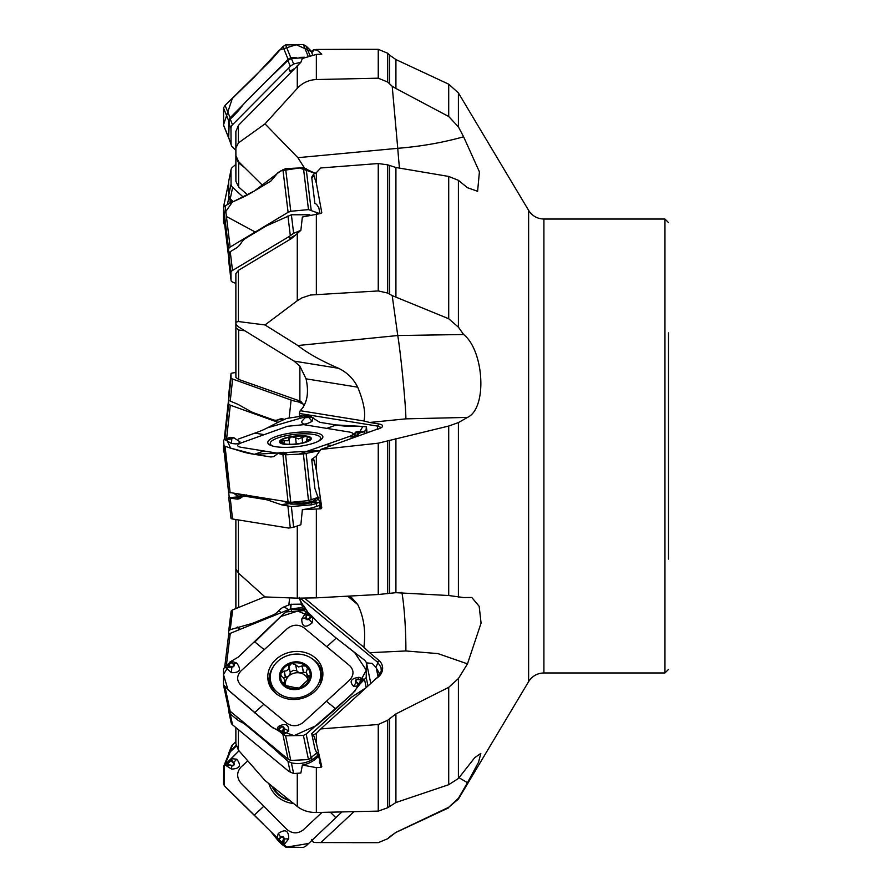 <?xml version="1.0" encoding="UTF-8"?>
<svg xmlns="http://www.w3.org/2000/svg" width="892" height="892" viewBox="0 0 892 892"><rect width="100%" height="100%" fill="white"/><g stroke="black" fill="none" stroke-linecap="round" stroke-linejoin="round"><path stroke-width="1.34" d="M235.867 569.854L235.867 608.6L235.878 569.152M310.829 502.832L310.829 501.638M299.322 597.428L303.693 610.607M303.782 404.41L298.853 401.467L298.329 401.868L303.782 404.41L303.57 407.142M302.433 403.34L300.872 401.344L238.655 379.446L235.912 377.517L235.867 323.16L235.912 327.754L238.655 330.029L244.809 330.765M265.002 324.956L297.883 345.527L397.754 335.526L392.201 295.609L387.697 293.067L378.253 290.937L310.472 295.018L301.931 297.895L297.281 300.715L265.002 324.956L238.409 321.544L235.867 322.146L235.912 324.365L238.655 326.974L294.048 361.104L299.879 366.11L306.056 378.832L357.714 387.184C363.891 402.325 365.943 413.587 363.869 420.979L369.634 422.473L405.882 418.85L467.475 417.411L458.41 422.585L448.709 426.042L378.253 443.19L320.774 449.445L316.348 455.968L316.348 470.184L321.778 507.804L320.997 508.774A16.915 4.348 -6.2 0 0 319.303 507.37L320.284 506.455A17.795 4.583 173.8 0 1 321.778 507.804M381.319 427.636L377.695 426.12L299.322 413.453L300.236 410.699C307.183 403.496 309.123 392.881 306.056 378.832M399.471 168.097A44.5 2.119 -95.4 0 1 397.754 148.317L392.201 86.268L387.697 82.053L378.253 78.184L316.348 79.544C308.799 79.89 302.444 82.822 297.281 88.364L265.002 123.876L297.883 157.683L397.754 148.317C420.879 146.455 442.833 142.608 463.617 136.788L458.41 126.876L448.709 116.517L448.709 84.183L395.914 59.563L395.914 88.486L448.709 116.517M463.617 136.788L479.417 171.833L477.599 191.289L467.475 187.71L458.41 180.329L448.709 176.438L395.914 167.506L387.697 164.842L378.253 163.537L320.774 167.964L316.348 172.647L316.348 183.128L321.778 212.642L320.997 213.433L302.355 217.024L300.872 230.348L291.617 238.454L238.409 270.343L235.867 273.688L235.867 322.135L235.867 273.71M405.882 418.85A44.5 1.438 -95.7 0 0 402.994 379.39A44.5 1.438 -95.7 0 0 397.754 335.526L463.617 334.522L458.41 327.152L448.709 318.745L448.709 176.438M463.617 334.522C483.921 350.322 487.656 408.157 467.475 417.411M300.303 598.242L377.695 662.31A17.795 7.459 129.6 0 0 378.777 660.27L369.634 652.699L405.882 650.959L437.939 653.602L467.475 663.86L481.078 623.118L479.182 606.315L471.779 597.473L463.617 597.551L448.709 595.522L448.709 426.042M467.475 663.86L458.41 678.556L448.709 687.342L395.914 713.912L387.697 720.245L378.253 724.494L320.774 728.92L316.348 733.447L316.348 743.058L321.778 766.763L320.997 767.343A16.915 14.562 -11.9 0 0 319.303 762.158L320.284 761.824A17.795 15.331 168.1 0 1 321.31 764.344M459.001 777.701L467.475 782.697L478.536 762.27L480.821 753.406L474.711 757.698L458.41 778.471L448.709 784.704L448.709 687.342M467.475 782.697L458.41 798.295L448.709 807.271L395.914 832.37L387.697 838.725L378.253 842.661L352.452 842.672M311.698 839.439L313.438 842.327L316.348 842.55L378.253 842.661L387.697 838.725M235.867 743.638L235.867 727.538L235.867 743.582L238.409 750.139L265.002 780.511L297.281 806.479C302.444 810.527 308.799 812.534 316.348 812.5L378.253 811.107L378.253 724.494M448.709 784.704L395.914 802.532L387.697 807.762L378.253 811.107M320.997 767.343L316.348 767.633L302.355 765.046A25.322 21.809 -11.9 0 0 316.571 758.178L318.801 756.137M228.686 709.408L229.277 712.808A5.341 4.605 -11.9 0 0 230.236 713.912L236.146 718.807A13.347 3.836 47.6 0 0 241.074 721.974A13.347 3.836 47.6 0 1 246.002 725.14L265.058 740.918A35.602 10.225 47.6 0 1 268.514 743.917L287.926 761.177L291.383 762.861L293.635 773.565L300.872 773.018L302.355 765.046M235.867 568.873L235.867 519.523L235.867 568.84L238.409 573.054L265.002 596.938L297.281 598.164L316.348 597.852L378.253 594.518L378.253 443.19M448.709 595.522L395.914 592.689L378.253 594.518M316.348 743.058L313.438 734.852L316.348 733.447M320.997 508.774L302.355 509.689A25.322 6.523 -6.2 0 0 316.571 506.411L320.139 505.128M228.686 492.44L229.277 497.792A5.341 1.371 -6.2 0 0 230.236 498.037L236.146 498.996A13.347 8.809 70.3 0 0 239.257 498.728A13.347 8.809 70.3 0 0 241.074 497.691A13.347 8.809 70.3 0 1 242.892 496.643A13.347 8.809 70.3 0 1 246.002 496.387L265.058 499.464A35.602 23.493 70.3 0 1 268.514 500.345L281.995 504.939L291.383 506.556L293.635 527.228L300.872 524.752L302.355 509.689M299.322 413.453L299.879 417.311M316.348 470.184L313.438 458.176L316.348 455.968M392.201 295.609L448.709 318.745M263.006 185.804L238.655 161.708L235.912 155.743L235.867 147.994L238.409 142.943L265.002 123.876M352.485 49.328L316.348 49.45L321.778 54.178L316.348 54.401L302.355 58.482L300.872 62.273L293.635 63.979L290.29 66.287L288.685 68.071L289.978 71.26L291.617 71.728L238.409 125.404L235.867 131.537L235.867 147.994M291.617 71.728L300.872 62.273M316.348 183.128L313.438 174.364L316.348 172.647M392.201 86.268L395.914 88.486M244.809 167.785L238.655 162.968L235.912 157.148L235.878 150.28L232.634 147.247A5.341 5.129 157.9 0 1 231.061 143.657L230.972 128.459A5.341 5.129 157.9 0 1 232.511 124.757L288.685 68.071M235.867 173.494L235.912 181.31L238.655 186.985L247.608 194.935M235.867 173.539L235.867 150.269L235.867 173.539M316.348 50.063L313.438 49.673L316.348 49.45M298.853 401.467L301.039 401.612M235.867 372.477L232.511 373.012A5.341 1.371 6.2 0 0 230.983 373.793A5.341 1.371 6.2 0 0 230.972 373.837L231.061 377.918A5.341 1.371 6.2 0 0 232.634 379.055L291.104 400.04A16.915 4.348 6.2 0 0 298.329 401.868M284.102 419.296L284.046 419.273A13.347 9.422 80.8 0 0 280.512 418.917A13.347 9.422 80.8 0 0 278.594 419.53A13.347 9.422 80.8 0 1 276.665 420.154A13.347 9.422 80.8 0 1 273.142 419.798L253.874 412.885A35.602 25.132 80.8 0 1 250.451 411.323L237.841 404.277L230.236 401.099L228.686 399.772L228.698 394.788M235.867 164.463L232.511 167.239A5.341 4.605 11.9 0 0 231.061 169.591A5.341 4.605 11.9 0 0 230.972 170.439L231.061 184.075A5.341 4.605 11.9 0 0 232.634 187.42L243.226 197.087M233.28 201.692L230.236 198.827L228.686 195.381L228.686 181.344L231.061 169.591M313.438 49.673L311.698 52.561A17.795 2.007 -135.3 0 1 311.754 52.684L312.579 54.724M289.978 71.26L294.472 68.561M231.429 145.496L228.686 137.803L229.277 120.465A5.341 5.129 -22.1 0 1 230.236 119.149L236.146 113.184A13.347 3.39 133 0 0 241.074 107.397A13.347 3.39 133 0 1 246.002 101.621L265.058 82.387A35.602 9.031 133 0 1 268.514 79.02L287.926 60.478L291.383 58.437L303.548 57.802M297.883 157.683L304.417 167.941M313.438 174.364L311.698 177.207A17.795 10.303 -120.9 0 1 311.754 177.586L314.865 203.264L316.638 204.391L318.778 207.635L320.016 213.511M300.872 230.348L293.635 233.314L288.685 236.793L289.978 238.342L291.617 238.454M289.978 238.342L294.472 235.611M288.685 236.793L232.511 270.454A5.341 2.654 173.1 0 0 230.972 272.495L231.061 280.344A5.341 2.654 173.1 0 0 231.073 280.501A5.341 2.654 173.1 0 0 232.634 282.095L235.867 283.4M228.72 261.022L229.277 252.436A5.341 2.654 -6.9 0 1 230.236 251.678L236.146 248.132A13.347 8.63 112.1 0 0 241.074 243.126A13.347 8.63 112.1 0 1 246.002 238.119L265.058 226.691A35.602 23.002 112.1 0 1 268.514 224.94L291.383 214.771L309.881 214.782M320.774 449.445L375.565 429.777A13.402 3.445 173.8 0 0 382.345 426.744A13.402 3.445 173.8 0 0 378.777 423.956L369.634 422.473M297.883 345.527C307.305 353.042 320.875 360.636 338.57 368.296C347.033 372.377 353.41 378.676 357.714 387.184M300.236 410.699L363.869 420.979M367.047 432.709L372.142 431.003M302.176 416.085L299.322 415.259M319.972 507.124L319.303 507.37L320.284 506.455L319.871 502.72L314.865 488.37L311.754 459.726A17.795 12.566 -80.8 0 0 311.698 459.302L312.01 459.19M313.438 458.176L311.865 459.246M293.635 527.228L288.685 528.064L232.511 518.988A5.341 1.371 173.8 0 1 230.983 518.207A5.341 1.371 173.8 0 1 230.972 518.163L228.698 497.212M319.782 501.94A13.347 9.422 -80.8 0 1 318.132 502.742L313.995 502.073L303.994 504.158L290.77 504.091L284.436 501.627M291.383 506.556L311.709 504.805A25.322 6.523 -6.2 0 0 316.247 503.423L318.132 502.742M236.882 493.945A2.665 2.263 -65.4 0 1 235.6 494.77L234.295 493.521M237.93 494.112L241.108 495.562A2.665 2.263 -65.4 0 1 239.647 496.621L235.6 494.77M241.108 495.562L241.297 495.64A2.665 2.23 -72.2 0 1 239.837 496.733L229.066 497.68M241.297 495.64L242.68 496.086A2.665 2.23 -72.2 0 1 241.208 497.178L229.277 497.792M241.643 497.268L236.146 498.996M242.68 496.086L246.515 494.937M290.524 502.374L303.102 503.155A2.665 1.215 -101 0 0 303.994 504.158M290.078 502.386A2.665 1.985 -65.9 0 1 288.618 503.501L281.27 504.738M290.614 502.408A2.665 1.918 -77.1 0 1 289.186 503.724L281.995 504.939M292.163 502.218L292.197 502.765A2.665 1.918 -77.1 0 1 290.77 504.091M303.012 501.137L303.102 503.155L310.405 501.739A2.665 1.215 -101 0 0 311.286 502.742L311.241 504.917M310.405 501.739L310.728 501.672A2.665 1.293 -104.7 0 0 311.754 502.664L311.709 504.805M310.728 501.672L312.969 501.081A2.665 1.293 -104.7 0 0 313.995 502.073L316.158 501.081A2.665 1.594 -124.5 0 1 314.731 500.289L315.735 498.238M315.779 498.26A2.665 1.873 -162.7 0 0 318.098 498.595L316.158 501.081M319.113 498.082L318.321 497.959A2.665 1.829 12.1 0 1 316.582 497.97M318.321 497.959L318.098 498.595M295.542 437.593L296.278 443.926L295.542 437.593L291.617 436.801A14.919 3.836 173.8 0 1 305.934 436.378L302.165 437.392L302.756 442.767M302.165 437.392L298.608 438.897L295.598 437.727M284.102 443.971L281.069 440.592L287.558 440.771L288.952 439.555L288.718 438.173M284.035 440.47L284.403 443.826M288.919 438.719L291.617 436.801A14.919 3.836 173.8 0 0 281.069 440.592A14.919 3.836 173.8 0 0 282.407 443.357A14.919 3.836 173.8 0 0 284.827 443.948L283.968 443.926M302.031 443.38L299.143 443.514A14.919 3.836 173.8 0 1 284.827 443.948M299.143 443.514A14.919 3.836 173.8 0 0 308.732 440.492A14.919 3.836 173.8 0 0 309.691 439.723L306.636 440.191L307.428 437.08L305.934 436.378A14.919 3.836 173.8 0 1 309.691 439.723L308.431 440.681M308.721 439.723L308.799 440.436M318.299 441.295A25.366 6.534 -6.2 0 0 320.674 438.095A25.366 6.534 -6.2 0 0 294.75 434.348A25.366 6.534 -6.2 0 0 270.231 443.58A25.366 6.534 -6.2 0 0 273.231 446.201M320.774 728.92L377.65 677.218L380.103 674.252L381.263 670.795L380.995 667.238L377.695 662.31A11.128 4.661 -50.4 0 1 375.811 667.272L379.167 672.947L378.944 675.924M378.777 660.27A13.402 11.54 168.1 0 1 375.565 678.845M369.634 652.699L363.869 647.269C365.943 631.525 363.891 617.275 357.714 604.531L352.095 598.108L349.251 596.079M304.651 598.242L363.869 647.269M366.489 662.879L372.187 663.414L375.811 667.272M308.42 613.15L303.904 606.047M304.863 610.73L304.072 606.984L299.322 598.878M320.183 761.355L319.303 762.158L320.284 761.824L319.871 759.895L314.865 748.656L311.754 733.826A17.795 7.459 -50.4 0 0 311.698 733.603L351.626 697.12L365.397 688.133M313.438 734.852L311.698 733.603M378.108 676.805L376.435 668.844M293.635 773.565L288.685 771.268L232.511 724.761A5.341 4.605 168.1 0 1 231.061 722.409L228.776 711.526M318.288 754.766A13.347 5.597 -50.4 0 1 318.132 754.9L316.314 753.394M291.383 762.861C298.341 764.321 304.952 763.441 311.241 760.218L311.709 759.962A25.322 21.809 -11.9 0 0 316.247 756.628L318.132 754.9M308.186 680.886A11.485 9.89 -11.9 0 0 307.896 679.581L306.391 671.966L307.417 668.208L305.934 666.079L302.165 665.867L303.536 672.378L299.857 672.936A11.485 9.89 168.1 0 1 307.896 679.581L308.376 680.696M285.462 684.086A11.485 9.89 168.1 0 1 288.807 676.036A11.485 9.89 168.1 0 1 299.857 672.936L296.958 671.297L295.542 664.64L296.958 671.297M296.813 670.695L293.368 670.316L290.156 672.312M289.008 666.848L290.346 673.215L288.807 676.036L283.656 678.02M306.402 672.378L303.536 672.378M302.165 665.867L298.608 666.948L295.598 664.83M306.513 673.137L307.818 675.378L309.814 676.036L309.691 678.377L299.143 688.022L295.408 687.71L284.827 685.357L283.756 684.197L283.355 682.993L284.559 681.945L284.537 679.804L283.266 677.541L281.337 676.281L280.846 674.285L281.069 673.059L284.214 671.04C287.113 671.197 288.696 669.747 288.975 666.692L288.718 665.911M284.035 670.962L285.407 677.474M288.919 666.491L291.617 663.414L295.542 664.64M290.346 673.215L288.975 666.692M283.968 682.503L284.515 685.078M308.721 675.545L309.457 679.024M291.617 663.414A14.919 12.856 168.1 0 1 305.934 666.079A14.919 12.856 168.1 0 1 309.691 678.377A14.919 12.856 168.1 0 1 299.143 688.022A14.919 12.856 168.1 0 1 284.827 685.357A14.919 12.856 168.1 0 1 281.069 673.059A14.919 12.856 168.1 0 1 291.617 663.414M313.192 690.754A25.366 21.843 -11.9 0 0 320.273 670.851A25.366 21.843 -11.9 0 0 290.959 654.683A25.366 21.843 -11.9 0 0 270.633 681.287A25.366 21.843 -11.9 0 0 287.86 697.41A25.366 21.843 -11.9 0 0 313.192 690.754M320.273 684.331A25.366 21.843 -11.9 0 0 320.942 674.04L320.273 670.851M270.633 681.287L271.302 684.476A25.366 21.843 -11.9 0 0 276.052 693.619M320.774 842.65L353.99 811.653M236.023 745.299L229.032 752.391L231.429 746.504A5.341 5.129 22.1 0 1 232.634 744.753L235.867 741.731M229.032 752.391L228.686 754.074M272.907 786.911A25.366 24.363 -157.9 0 0 289.342 800.135M228.72 630.978L231.061 611.656A5.341 2.654 6.9 0 1 231.073 611.499A5.341 2.654 6.9 0 1 232.634 609.905L264.868 596.815M301.496 604.152L290.725 604.297A16.915 8.407 -173.1 0 0 288.83 604.943L284.046 606.883A13.347 7.727 120.9 0 0 278.594 610.92A13.347 7.727 120.9 0 1 273.142 614.956L253.874 622.783A35.602 20.616 120.9 0 1 250.451 623.898L230.236 629.674L228.698 631.112L228.686 634.468M303.291 609.314L299.088 609.426A2.665 1.293 81.9 0 0 298.352 607.965L302.845 607.931M291.149 609.002A2.665 1.293 81.9 0 0 291.127 608.98L298.352 607.965M290.692 609.046A2.665 1.338 77.6 0 0 290.669 609.024L291.182 604.185M288.584 609.66A2.665 1.338 77.6 0 0 288.428 609.515L290.669 609.024L290.725 604.297M286.332 610.574A2.665 1.416 56.4 0 0 286.198 610.496L288.428 609.515L284.046 606.883M668.509 332.917L668.509 559.083M278.103 422.34L230.27 405.169L228.664 404.31L228.686 399.56M223.491 446.334L223.491 451.854L225.085 452.768M303.548 610.128L291.561 609.002L288.863 609.548L230.27 633.353L228.664 634.558L224.751 666.792L228.664 634.535M223.491 683.718L223.491 680.997M237.685 678.756L237.852 680.128M236.246 746.203L230.27 751.789L228.664 754.353M283.076 840.978L283.656 841.033L282.173 843.096L283.466 838.881A1.494 1.438 -157.9 0 0 280.958 837.521L278.237 833.541L276.921 839.149L279.441 838.134L278.192 840.71L270.811 831.567L225.096 786.633L223.491 784.046L223.714 766.328M223.491 767.087L229.846 760.107L226.401 763.329L225.62 765.258L231.441 769.049C239.892 768.837 241.643 765.548 236.703 759.181L231.296 758.646L239 750.819L224.238 765.481L224.204 785.596L263.53 824.219M247.708 760.82L240.918 767.165C236.614 772.305 236.581 777.568 240.829 782.964L286.889 829.448C292.297 833.775 297.727 833.953 303.157 829.984L322.034 812.367M229.846 760.107L231.296 758.646L232.533 761.4L230.861 760.664L227.538 763.987L229.668 765.414L227.382 764.043M229.746 764.923L231.909 765.369A1.494 1.438 -157.9 0 0 233.236 762.961L233.671 762.537L232.533 761.4L232.11 761.824L230.861 760.664M293.535 803.491A27.697 26.615 22.1 0 1 275.74 795.118A27.697 26.615 22.1 0 1 268.893 783.655M270.878 831.645L286.745 847.088L308.643 843.475L341.937 811.921L306.134 845.872L303.403 847.4L285.607 847.066L281.616 844.155L278.672 839.773M278.192 840.71L281.616 844.155L283.89 844.847L288.718 838.87C288.796 830.43 285.306 828.657 278.237 833.541M283.466 838.881L284.057 838.948A2.074 1.985 22.1 0 0 280.579 837.064L278.94 839.829L282.173 843.096L281.56 843.408L282.24 843.252M223.513 684.978L228.586 709.118L230.136 711.203L288.094 759.192L290.781 760.441L308.487 759.594L317.273 752.514M283.076 730.314L283.656 730.47L282.173 732.287L283.466 728.407A1.494 1.293 -11.9 0 0 280.958 727.381L278.237 726.534L276.921 729.857L279.441 728.195L278.192 730.615L270.811 726.411L229.813 691.4L223.491 684.788L223.491 668.9L226.401 665.231L230.27 633.353M326.795 646.711L303.759 627.645C298.352 624.177 292.933 624.445 287.492 628.425L240.918 670.974C236.614 675.913 236.581 680.641 240.829 685.156L286.889 723.289C292.297 726.746 297.727 726.489 303.157 722.509L349.731 679.949C354.035 675.021 354.068 670.293 349.82 665.778L326.795 646.711L336.228 638.07L319.838 624.5L311.486 615.681L304.094 610.574L286.488 611.89L283.823 613.54L238.287 657.103L231.296 661.184L236.703 663.057C241.643 669.669 239.892 672.869 231.441 672.657L225.62 667.551L226.401 665.231L230.091 662.433L226.401 665.231M229.846 662.076L231.296 661.184L232.533 663.001L230.861 662.355L227.538 665.555L229.668 666.826L227.382 665.633M229.746 666.235L231.909 666.458A1.494 1.293 -11.9 0 0 233.236 664.206L230.861 662.355M275.74 693.363A27.697 23.861 168.1 0 1 270.165 686.561A27.697 23.861 168.1 0 1 279.776 656.479A27.697 23.861 168.1 0 1 314.909 657.571A27.697 23.861 168.1 0 1 322.826 675.489A27.697 23.861 168.1 0 1 305.008 697.41A27.697 23.861 168.1 0 1 275.74 693.363M359.889 679.838L357.714 679.604A1.494 1.293 -11.9 0 0 356.387 681.867L353.633 686.405L358.539 685.837L352.362 693.809L306.134 734.083L303.403 735.443L285.607 735.822L281.616 733.447L278.672 729.6M278.192 730.615L283.89 734.428L288.718 730.849C288.796 724.337 285.306 722.899 278.237 726.534M336.228 638.07L364.861 660.426L366.4 662.544L366.211 677.507L359.833 684.231L364.204 679.47L359.008 677.273C350.846 678.489 349.062 681.533 353.633 686.405M366.367 662.288L370.749 683.239M359.833 684.231L358.539 685.837L357.135 683.272L358.785 683.751L362.096 680.507L362.453 681.064L362.252 680.451M357.714 679.604L357.837 679.213A2.074 1.784 168.1 0 0 356.008 682.335L358.785 683.751M306.547 615.748L306.157 617.665A1.494 1.293 -11.9 0 0 308.665 618.68L309.814 617.643L312.914 617.164L312.1 622.928C305.398 628.303 301.942 627.02 301.719 619.081L305.934 612.592L308.063 612.86L311.486 615.681M308.665 618.68L309.089 619.115L310.238 618.078L310.962 616.506L307.461 613.774L308.086 613.484L307.394 613.651M309.814 617.643L310.962 616.506M283.466 728.407L284.057 728.563A2.074 1.784 168.1 0 0 280.579 727.147L278.94 729.6L282.173 732.287L281.56 732.667L282.24 732.421M276.921 454.273L273.799 456.626L270.811 456.983L254.421 454.34C243.449 452.578 243.471 451.843 229.813 447.907L223.491 445.654L228.575 492.317L290.781 502.363L308.487 500.59L318.89 497.145M228.575 492.317L223.491 440.146L229.868 437.459L226.401 438.708L231.296 437.671L230.136 437.381M229.746 438.529L227.382 438.563A0.892 0.803 -63.7 0 1 227.538 438.518L231.909 438.407L233.236 437.615A0.892 0.624 -80.8 0 1 233.671 437.671L239.903 441.785L239.212 442.956L236.124 443.926L231.441 443.491L225.62 440.057L226.401 438.708M238.22 439.098L254.867 433.122C265.961 429.152 265.771 428.439 279.196 421.782L286.488 418.459L304.094 415.795L308.063 416.051L313.125 417.757M298.92 454.162L349.731 436.344C354.035 434.504 354.068 433.088 349.82 432.107L303.759 424.659L287.492 426.287L240.918 443.001C236.614 444.852 236.581 446.268 240.829 447.249L278.494 453.337M232.176 437.415L227.382 438.563M233.269 437.604L232.533 437.493A0.892 0.624 99.2 0 0 232.11 437.437L230.158 437.392M231.909 438.407L234.139 437.816L230.56 437.336M275.74 446.702A27.697 7.136 173.8 0 1 267.834 442.934A27.697 7.136 173.8 0 1 284.024 434.281A27.697 7.136 173.8 0 1 314.909 432.642A27.697 7.136 173.8 0 1 322.871 436.946A27.697 7.136 173.8 0 1 305.677 445.264A27.697 7.136 173.8 0 1 275.74 446.702M263.854 450.973L254.421 454.34L320.395 450.505L303.403 453.939L285.607 454.808L278.694 453.549L281.616 454.363M306.547 416.843A0.892 0.836 -146.9 0 0 306.012 417.077L307.394 416.163L306.157 417.456L308.665 417.545A0.892 0.591 70.3 0 1 309.089 417.802L312.1 421.325L312.914 417.512L310.238 417.4L310.962 416.731A0.892 0.847 -148 0 0 310.695 416.698L319.838 422.329L336.228 424.971C347.2 426.755 347.01 425.997 360.29 426.398L366.4 426.744L365.954 430.725M366.489 433.044L366.211 430.468L359.833 432.932L364.204 431.728M335.938 424.927L362.843 426.454L356.99 436.444L358.539 434.114L353.633 436.723L350.69 436.98L356.243 431.839M360.925 431.382L362.252 431.416A0.892 0.803 116.3 0 0 362.096 431.438L359.978 431.416M363.958 431.472L357.803 431.538M359.833 432.932L358.539 434.114L357.135 432.854L362.252 431.416M359.889 431.427L356.387 432.33A0.892 0.624 99.2 0 0 356.008 432.676L357.135 432.854A0.892 0.624 -80.8 0 1 357.514 432.508L358.785 432.72M311.486 416.597L308.063 416.051L310.962 416.731M312.1 421.325C305.398 424.938 301.942 424.982 301.719 421.448L305.934 416.742L308.063 416.051M306.157 417.456A0.892 0.836 -146.9 0 0 305.622 417.679L310.238 417.4A0.892 0.591 -109.7 0 0 309.814 417.133L310.695 416.698L307.394 416.163M283.076 453.103L283.466 452.489L280.958 452.4A0.892 0.591 -109.7 0 0 280.746 452.422L279.609 452.835A0.892 0.591 70.3 0 0 279.441 452.946L278.672 453.303A0.892 0.847 32 0 1 278.94 453.248L282.173 453.76L283.076 453.103A0.892 0.836 33.1 0 1 283.656 453.27L282.24 453.816M278.817 453.158L279.609 452.835A0.892 0.591 70.3 0 1 279.82 452.813L278.672 453.303M228.686 257.532L228.564 248.556L230.136 247.051L288.094 212.318L290.781 211.27L308.487 209.609L319.57 213.556M223.491 214.816L228.664 257.442L223.491 214.838L232.321 202.127L254.421 190.955L280.935 170.785L299.444 167.975L315.21 173.349L303.403 167.774L285.607 168.633L278.192 172.424L270.811 181.132L254.421 190.955C243.449 197.545 243.471 196.809 229.813 203.298L223.491 206.721L224.751 225.208M231.061 143.657L228.664 137.647L228.564 120.465L230.136 117.8L243.627 104.186M269.128 78.44L288.094 59.307L290.781 57.679L296.144 57.501M299.801 57.378L304.651 57.222M228.664 137.647L223.491 124.913L232.344 98.432L254.421 76.98L279.452 50.03L296.278 44.734L312.189 51.926L306.134 46.128L303.403 44.6L285.607 44.934L282.92 46.551L270.811 60.433L225.096 105.367L223.491 107.954L223.658 125.538M231.853 202.35L228.664 198.481L228.686 182.592M223.491 210.244L223.491 223.1L225.085 225.542M335.938 637.836L354.693 652.643L366.3 670.182L355.016 690.977L335.927 708.817L316.604 725.43L294.115 735.644L273.298 728.218L227.973 689.761L223.491 674.564L231.507 661.117M254.61 642.195L280.868 616.506L297.727 611.053L313.125 617.431M254.421 454.34L230.604 448.141L226.323 438.73M254.61 433.211L257.632 432.129M263.921 429.554L265.203 428.918M267.21 427.892L307.996 416.04M226.423 216.477L254.867 231.82M235.912 608.578L235.912 569.364M238.655 573.277L238.655 607.463M299.879 400.987L299.879 366.11M543.908 672.958L664.953 672.958L664.953 219.042L543.908 219.042L543.908 672.958C537.296 673.17 532.201 676.058 528.621 681.622L528.621 210.378L458.41 92.935L458.41 126.876M458.41 180.329L458.41 327.152M458.41 422.585L458.41 597.049M458.41 678.556L458.41 778.471M458.41 798.295L458.41 799.065L448.709 807.271M387.697 838.759L389.581 836.83M389.581 836.874L395.914 832.37M238.409 729.645L238.409 750.139M297.281 806.479L297.281 773.554M316.348 767.633L316.348 812.5M387.697 807.762L387.697 720.245M389.581 806.212L389.581 718.394M395.914 802.532L395.914 713.912M238.409 519.936L238.409 573.054M297.281 598.164L297.281 526.079M316.348 509.254L316.348 597.852M387.697 593.659L387.697 441.116M389.581 593.392L389.581 440.403M395.914 592.689L395.914 438.518M238.409 270.343L238.409 321.544M297.281 300.715L297.281 233.113M316.348 213.835L316.348 294.26M387.697 293.067L387.697 164.842M378.253 290.937L378.253 163.537M389.581 294.237L389.581 165.678M395.914 296.925L395.914 167.506M238.409 125.404L238.409 142.943M297.281 88.364L297.281 65.54M316.348 54.401L316.348 79.544M387.697 82.053L387.697 53.241L378.253 49.328L352.452 49.328M378.253 78.184L378.253 49.328M389.581 83.982L389.581 55.126L387.697 53.241M238.655 162.968L238.655 186.985M235.912 181.31L235.912 157.148M238.655 330.029L238.655 379.446M235.912 377.517L235.912 327.754M228.686 394.9L230.972 373.837M228.686 399.772L231.061 377.918M230.236 401.099L232.634 379.055M289.142 418.058L291.104 400.04M283.087 419.809L281.437 419.385M278.594 419.53L282.541 418.894M228.686 181.344L230.972 170.439M228.686 195.381L231.061 184.075M230.236 198.827L232.634 187.42M314.151 49.673A17.795 17.104 -22.1 0 1 311.754 52.684M287.926 60.478L290.29 66.287M230.236 119.149L232.511 124.757M228.686 122.817L230.972 128.459M291.383 58.437L293.635 63.979M314.151 175.847A17.795 8.853 -6.9 0 1 311.754 177.586M287.926 215.953L290.29 235.421M230.236 251.678L232.511 270.454M228.686 253.607L230.972 272.495M228.686 260.754L231.061 280.344M291.383 214.771L293.635 233.314M294.048 361.104L338.57 368.296M378.777 423.956A17.795 12.566 99.2 0 1 377.695 426.12A11.128 7.85 -80.8 0 1 377.048 429.387M314.151 460.272A17.795 4.583 -6.2 0 0 311.754 459.726M287.926 506.199L290.29 527.908M230.236 498.037L232.511 518.988M316.247 503.423L316.571 506.411M244.073 496.164L244.954 495.25M246.002 496.387L247.865 495.718M265.058 499.464L266.92 498.795M312.969 501.081L314.731 500.289L314.43 498.74M268.514 500.345L270.99 499.453M302.053 437.537L302.622 442.8M284.214 440.559L284.581 443.904M289.019 439.299L289.565 444.305M308.565 439.823L308.643 440.548M306.58 441.975A16.023 4.125 -6.2 0 0 299.589 435.731A16.023 4.125 -6.2 0 0 279.965 442.778A16.023 4.125 -6.2 0 0 306.58 441.975M401.868 592.321A44.5 4.148 -92.7 0 1 405.882 650.959M347.624 596.168L357.714 604.531M314.151 736.335A17.795 15.331 -11.9 0 0 311.754 733.826M287.926 761.177L290.29 772.416M230.236 713.912L232.511 724.761M316.247 756.628L316.571 758.178M229.066 712.407L231.452 712.295M231.92 712.686L229.277 712.808M236.146 718.807L237.651 717.424M241.074 721.974L242.055 721.071M281.27 755.502L282.842 754.833M283.589 755.457L281.995 756.137M311.241 760.218L311.263 758.022M311.721 757.587L311.709 759.962M302.053 666.034L303.414 672.49M284.214 671.04L285.574 677.496M284.102 682.436L284.693 685.246M308.565 675.567L309.346 679.269M306.58 684.989A16.023 13.804 -11.9 0 0 299.589 662.109A16.023 13.804 -11.9 0 0 279.965 680.038A16.023 13.804 -11.9 0 0 306.58 684.989M230.236 750.651L232.634 744.753M230.236 629.674L232.634 609.905M288.83 604.943L289.677 597.885M299.054 609.704L297.872 609.593M253.874 622.783L254.844 623.363M273.142 614.956L274.112 615.536M250.451 623.898L251.7 624.645M237.841 626.953L240.082 629.362M239.424 629.629L237.138 627.165M278.594 610.92L281.381 612.592M223.491 451.854L223.825 448.754M224.862 439.321L228.664 404.31M224.226 439.644L228.564 399.694L224.226 439.644M226.624 438.63L230.27 405.169M288.595 611.734L288.863 609.548M291.26 611.533L291.561 609.002M263.854 806.212L254.421 815.02M231.909 765.369L225.62 765.258M236.703 759.181L233.671 762.537A2.074 1.985 22.1 0 1 231.831 765.86L231.441 769.049M233.236 762.961L232.11 761.824M225.085 764.544L230.27 751.789M335.782 817.674L330.352 812.188M280.958 837.521L279.82 838.591M288.718 838.87L284.057 838.948L283.89 844.847M290 800.659A26.938 25.879 22.1 0 1 271.692 785.919M254.867 641.961L264.199 649.699M263.854 704.223L254.421 712.842M231.909 666.458L231.831 667.06L225.62 667.551M236.703 663.057L233.671 663.938A2.074 1.784 168.1 0 1 231.831 667.06L231.441 672.657M233.236 664.206L232.11 663.269M225.096 687.208L230.136 711.203M282.92 734.551L288.094 759.192M335.782 708.95L326.45 701.235M356.387 681.867L357.514 682.793M359.008 677.273L357.837 679.213L364.204 679.47M366.211 677.507L367.95 685.803M306.134 734.083L311.185 758.088M364.605 679.894L366.188 687.42M306.157 617.665L305.934 612.592M312.1 622.928L309.089 619.115A2.074 1.784 168.1 0 1 305.622 617.71L301.719 619.081M280.958 727.381L279.82 728.418M288.718 730.849L284.057 728.563L283.89 734.428M285.607 735.822L290.781 760.441M303.403 735.443L308.487 759.594M312.646 659.088A26.938 23.203 168.1 0 1 314.943 660.771A26.938 23.203 168.1 0 1 322.681 676.861M270.845 687.754A26.938 23.203 168.1 0 1 272.885 667.45M320.362 671.252A25.612 22.055 168.1 0 1 321.153 682.469M274.502 692.27A25.612 22.055 168.1 0 1 270.711 681.689M254.867 433.122L264.199 434.649M233.236 437.615L232.11 437.437M231.441 443.491L231.831 438.764L225.62 440.057M225.096 446.479L230.136 492.852M282.92 454.619L288.094 502.218M331.668 445.532L326.45 444.707M326.795 428.383L336.228 424.971M357.714 431.538L355.495 432.196L356.008 432.676L353.633 436.723M356.387 432.33L357.514 432.508M366.4 426.744L367.069 432.832L366.4 426.744M306.134 453.537L311.185 499.91M364.605 431.271L364.861 433.623M308.665 417.545L309.814 417.133M301.719 421.448L305.934 416.742M283.466 452.489A0.892 0.836 33.1 0 1 284.057 452.668L283.857 454.786M283.154 452.211L287.001 454.742M287.759 454.708L283.957 452.389L280.746 452.422A0.892 0.591 -109.7 0 0 280.579 452.545L280.958 452.4M285.607 454.808L290.781 502.363M303.403 453.939L308.487 500.59M223.491 206.721L228.564 248.556M225.096 205.483L230.136 247.051M282.92 169.636L288.094 212.318M306.134 168.577L311.185 210.155M285.607 168.633L290.781 211.27M303.403 167.774L308.487 209.609M223.491 107.954L228.564 120.465M225.096 105.367L230.136 117.8M282.92 46.551L288.094 59.307M306.134 46.128L309.858 55.293M285.607 44.934L290.781 57.679M303.403 44.6L307.974 55.861M223.491 223.1L224.126 220.068M227.427 204.402L228.664 198.481M223.658 206.442L228.564 183.061M229.757 203.32L230.27 200.901M528.621 681.622L458.41 799.065M448.709 807.817L395.914 832.437M235.867 147.949L235.867 131.492M389.581 55.126L395.914 59.563M458.41 92.935L448.709 84.183M235.867 323.127L235.867 375.186M228.686 394.844L230.983 373.793M276.665 420.154L282.34 419.24M543.908 219.042C537.296 218.83 532.201 215.942 528.621 210.378M228.698 260.888L231.073 280.501M228.686 497.156L230.983 518.207M242.892 496.643L246.214 495.45M289.019 439.065L289.599 444.305M306.603 441.551L306.402 439.678M320.852 439.778L320.674 438.095M270.421 445.264L270.231 443.58M320.462 760.107L320.618 760.831M284.648 680.25L285.908 686.249M228.698 631.112L231.073 611.499M664.953 672.958L668.509 669.401M664.953 219.042L668.509 222.599M223.624 766.529L228.798 753.785M366.389 662.422L370.771 683.227M278.962 453.091L277.546 453.827M223.624 125.471L228.798 138.215M223.513 207.022L228.586 182.882"/></g></svg>
